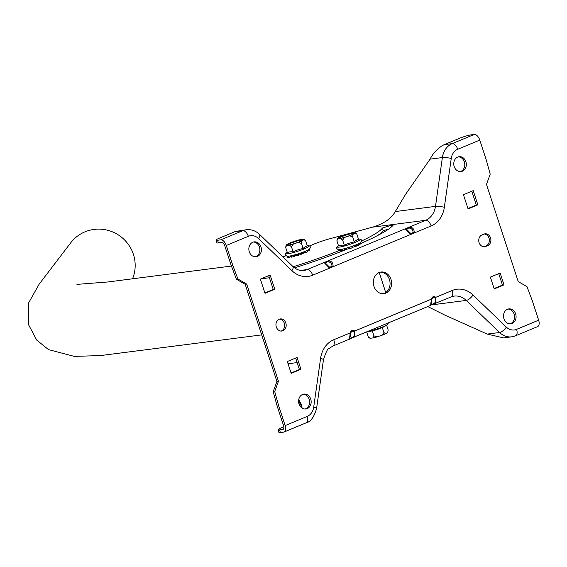 <?xml version="1.0" encoding="UTF-8"?>
<svg xmlns="http://www.w3.org/2000/svg" width="567" height="567" viewBox="0 0 567 567"><rect width="100%" height="100%" fill="white"/><g stroke="black" fill="none" stroke-linecap="round" stroke-linejoin="round"><path stroke-width="0.85" d="M410.763 233.526L413.145 232.534C412.925 229.635 411.458 228.132 408.743 228.026L406.355 229.018L410.763 233.526A1.304 0.617 117.6 0 1 410.728 234.447L405.214 228.806L408.715 227.346C412.45 226.85 414.286 228.735 414.236 232.987L329.611 268.17L324.09 262.528L327.598 261.068C331.326 260.572 333.162 262.457 333.113 266.71A1.304 0.404 -157.8 0 0 332.028 266.256C331.808 263.357 330.334 261.855 327.62 261.748L325.231 262.741L325.529 263.244L329.64 267.248L332.028 266.256M350.69 333.339L350.137 332.921C349.896 337.131 349.385 339.321 348.606 339.47L332.723 346.146A6.464 3.466 67.4 0 0 333.772 339.725L350.137 332.921C351.044 330.341 352.589 329.703 354.758 331L354.091 337.266L353.227 337.549A1.304 0.404 -105.8 0 1 353.177 337.578A1.304 0.404 -105.8 0 1 352.752 337.209C354.899 335.976 355.311 334.232 353.971 331.971C352.497 330.752 351.405 331.206 350.69 333.339L350.64 333.524M430.516 305.053L433.875 303.48C436.023 302.254 436.427 300.51 435.095 298.249C433.62 297.03 432.522 297.484 431.813 299.617L431.26 299.199C431.019 303.409 430.509 305.592 429.729 305.748L349.18 339.08M283.011 256.964L285.988 255.724M309.426 245.986L313.459 244.306A18.973 2.311 161.9 0 1 330.129 238.664L372.569 227.154C383.526 223.937 391.102 218.742 395.298 211.555L405.355 194.687L430.062 159.15C433.28 152.927 437.809 148.185 443.656 144.918A18.973 15.848 -97.4 0 1 444.259 144.649L459.561 138.291A8.675 1.056 -18.1 0 1 471.049 134.868L474.267 134.45A6.464 3.466 67.4 0 1 479.781 140.092L486.217 159.774L490.214 174.147L486.472 184.417L518.231 281.586L526.991 286.654L532.215 300.517L538.65 320.192A6.464 3.466 67.4 0 1 537.608 326.613L515.545 335.784A6.464 3.466 67.4 0 0 516.587 329.363L538.65 320.192M484.232 233.994A6.117 5.11 -97.4 0 1 489.271 239.217A6.117 5.11 -97.4 0 1 486.125 245.858L484.218 246.652A6.117 5.11 -97.4 0 1 483.871 246.78M279.524 319.101A6.117 5.11 -97.4 0 1 284.563 324.324A6.117 5.11 -97.4 0 1 281.409 330.958A6.117 5.11 -97.4 0 1 281.069 331.085M253.406 242.038A7.506 6.265 -97.4 0 1 259.75 248.353A7.506 6.265 -97.4 0 1 255.908 256.603A7.506 6.265 -97.4 0 1 255.313 256.808M303.161 394.256A7.506 6.265 -97.4 0 1 309.504 400.564A7.506 6.265 -97.4 0 1 305.663 408.814A7.506 6.265 -97.4 0 1 305.067 409.02M508.075 309.065A7.506 6.265 -97.4 0 1 514.418 315.38A7.506 6.265 -97.4 0 1 510.576 323.629A7.506 6.265 -97.4 0 1 509.981 323.835M458.327 156.853A7.506 6.265 -97.4 0 1 464.671 163.161A7.506 6.265 -97.4 0 1 460.822 171.411A7.506 6.265 -97.4 0 1 460.234 171.617M268.737 275.654L273.244 289.461L264.888 292.933M295.669 358.053L299.404 369.486L291.048 372.966M380.308 272.16A10.908 9.107 -97.4 0 1 389.848 281.126A10.908 9.107 -97.4 0 1 384.291 293.323A10.908 9.107 -97.4 0 1 383.086 293.713M498.733 273.634L502.468 285.066L494.112 288.546M471.801 191.235L476.315 205.041L467.952 208.514M283.84 426.738L281.558 427.688A8.675 1.056 -18.1 0 0 278.043 429.772A8.675 1.056 -18.1 0 0 279.531 429.885L282.749 429.474A3.643 1.956 67.4 0 0 283.018 429.403A3.643 1.956 67.4 0 0 283.606 425.782L277.178 406.1L273.174 391.733L276.923 381.456L245.164 284.294L236.404 279.219L231.173 265.356L224.745 245.681A3.643 1.956 67.4 0 0 221.633 242.499L218.415 242.917A8.675 1.056 161.9 0 1 216.934 242.796L216.062 240.139A8.675 1.056 -18.1 0 0 217.551 240.252L218.415 242.917M279.531 429.885L280.396 432.55L283.613 432.132A6.464 3.466 -112.6 0 0 284.102 432.004A6.464 3.466 -112.6 0 0 285.144 425.583L278.716 405.901L274.712 391.535L278.461 381.265L246.702 284.095L237.942 279.021L232.711 265.158L226.283 245.483A6.464 3.466 -112.6 0 0 220.761 239.841L217.551 240.252M232.711 265.158L231.173 265.356M237.942 279.021L236.404 279.219M246.702 284.095L245.164 284.294M278.461 381.265L276.923 381.456M274.712 391.535L273.174 391.733M278.716 405.901L277.178 406.1M280.396 432.55A8.675 1.056 161.9 0 1 278.914 432.43L278.043 429.772M298.596 400.947L301.998 407.46M515.056 335.919A18.973 15.848 -97.4 0 1 511.632 336.833L503.517 337.882L487.244 334.098L444.684 315.025L427.851 306.598M294.528 267.858A100.239 12.219 -18.1 0 0 347.713 248.956M361.101 243.349A100.239 12.219 -18.1 0 0 393.562 224.61L382.385 228.033A88.424 10.773 161.9 0 1 361.569 241.018M338.953 250.699A88.424 10.773 161.9 0 1 293.189 266.759M235.496 231.456L246.248 229.748A18.973 15.848 -97.4 0 0 242.825 230.67L234.88 231.69A18.973 15.848 -97.4 0 1 235.496 231.456M216.062 240.139A8.675 1.056 -18.1 0 1 219.578 238.055L234.88 231.69M483.892 234.121A6.117 5.11 -97.4 0 1 484.991 233.824A6.117 5.11 -97.4 0 1 490.724 238.565A6.117 5.11 -97.4 0 1 487.663 245.66L485.749 246.454A6.117 5.11 -97.4 0 1 484.65 246.744A6.117 5.11 -97.4 0 1 478.924 242.01A6.117 5.11 -97.4 0 1 481.978 234.915L483.892 234.121M282.947 330.759A6.117 5.11 -97.4 0 1 281.849 331.057A6.117 5.11 -97.4 0 1 276.001 325.649A6.117 5.11 -97.4 0 1 280.282 318.93A6.117 5.11 -97.4 0 1 286.009 323.665A6.117 5.11 -97.4 0 1 282.947 330.759M257.446 256.404A7.506 6.265 -97.4 0 1 256.093 256.766A7.506 6.265 -97.4 0 1 248.913 250.125A7.506 6.265 -97.4 0 1 254.172 241.882A7.506 6.265 -97.4 0 1 261.203 247.694A7.506 6.265 -97.4 0 1 257.446 256.404M307.194 408.616A7.506 6.265 -97.4 0 1 305.847 408.984A7.506 6.265 -97.4 0 1 298.667 402.343A7.506 6.265 -97.4 0 1 303.926 394.1A7.506 6.265 -97.4 0 1 310.95 399.912A7.506 6.265 -97.4 0 1 307.194 408.616M512.114 323.431A7.506 6.265 -97.4 0 1 510.761 323.792A7.506 6.265 -97.4 0 1 503.581 317.151A7.506 6.265 -97.4 0 1 508.84 308.909A7.506 6.265 -97.4 0 1 515.871 314.728A7.506 6.265 -97.4 0 1 512.114 323.431M462.36 171.213A7.506 6.265 -97.4 0 1 461.006 171.574A7.506 6.265 -97.4 0 1 453.834 164.94A7.506 6.265 -97.4 0 1 459.086 156.698A7.506 6.265 -97.4 0 1 466.117 162.509A7.506 6.265 -97.4 0 1 462.36 171.213M260.373 279.127L270.147 275.066L274.782 289.262L265.016 293.323L260.373 279.127M297.08 357.465L300.942 369.287L291.176 373.348L287.306 361.526L297.08 357.465M385.829 293.125A10.908 9.107 -97.4 0 1 383.859 293.656A10.908 9.107 -97.4 0 1 373.433 284.003A10.908 9.107 -97.4 0 1 381.067 272.018A10.908 9.107 -97.4 0 1 391.287 280.474A10.908 9.107 -97.4 0 1 385.829 293.125M504.006 284.868L494.24 288.929L490.37 277.107L500.144 273.046L504.006 284.868L502.468 285.066M477.846 204.843L468.08 208.904L463.437 194.708L473.211 190.647L477.846 204.843L476.315 205.041M300.942 369.287L299.404 369.486M274.782 289.262L273.244 289.461M388.714 229.018L383.257 230.691A88.424 10.773 161.9 0 1 377.36 235.674M298.788 399.381L301.254 404.576L302.119 408.105M382.385 228.033L383.257 230.691M353.971 331.971A1.304 0.56 125.9 0 0 354.758 331L431.26 299.199C432.167 296.619 433.705 295.981 435.881 297.278L435.208 303.543L434.35 303.827A1.304 0.404 -105.8 0 1 434.301 303.848A1.304 0.404 -105.8 0 1 433.875 303.48M349.392 338.782L352.752 337.209M406.652 229.515L409.636 232.569M516.587 329.363A12.509 10.447 82.6 0 1 506.366 327.124L473.034 295.031A25.437 21.241 -97.4 0 0 452.253 290.467L435.881 297.278A1.304 0.56 125.9 0 1 435.095 298.249M406.355 229.018A1.304 1.254 46.2 0 0 405.214 228.806L327.598 261.068L327.62 261.748M325.231 262.741A1.304 1.254 -133.8 0 0 324.09 262.528L307.165 269.566A6.464 3.466 67.4 0 1 312.679 275.208A25.437 21.241 -97.4 0 1 291.892 270.643L258.566 238.551A12.509 10.447 82.6 0 0 248.339 236.311L226.283 245.483M329.64 267.248A1.304 0.617 117.6 0 1 329.611 268.17L312.679 275.208M413.145 232.534A1.304 0.404 22.2 0 1 414.236 232.987L431.161 225.95A25.437 21.241 -97.4 0 0 444.351 207.267L451.24 158.455A12.509 10.447 82.6 0 1 457.725 149.263L479.781 140.092M395.298 211.555L435.484 206.374A18.973 15.848 82.6 0 1 425.647 220.308L408.715 227.346L408.743 228.026M70.719 242.818A36.068 35.253 37.3 0 1 70.726 242.804A36.068 35.253 37.3 0 1 116.986 234.1A36.068 35.253 37.3 0 1 132.536 278.808M385.673 292.579A310.312 166.393 -112.6 0 0 379.174 272.521M386.595 325.132L388.168 329.951L387.708 332.468L385.61 333.743L383.93 332.538L382.016 335.239L377.076 336.883L373.944 335.87L373.1 337.911L370.258 338.279L368.578 337.23M385.61 333.743A9.49 1.155 161.9 0 1 382.016 335.239M377.076 336.883A9.49 1.155 161.9 0 1 373.1 337.911M370.258 338.279A9.49 1.155 161.9 0 1 369.918 338.215A9.49 1.155 161.9 0 1 369.797 338.138M388.381 323.006L387.63 324.381A12.176 1.481 161.9 0 1 387.339 324.608A37.039 37.039 0 0 1 384.391 326.542A35.891 16.337 -104.5 0 1 382.25 327.407L383.93 332.538M382.25 327.407A35.891 35.586 -39.3 0 1 372.264 330.738L373.944 335.87M372.264 330.738A35.891 19.25 67.4 0 1 369.174 331.511A37.039 37.039 0 0 1 367.643 331.631M366.7 332.021L368.196 336.607M387.339 324.608A12.176 1.481 161.9 0 1 368.288 331.362M309.922 250.054L309.922 250.061A11.709 1.425 161.9 0 1 309.724 250.43L307.406 251.252M307.392 251.734L307.42 251.833A11.709 1.425 161.9 0 1 305.819 252.563L303.402 253.208A9.412 1.148 161.9 0 1 301.694 253.867L301.325 254.03M300.949 252.903L301.382 254.214L300.879 254.463A11.709 1.425 161.9 0 1 298.618 255.214L297.392 255.299A9.412 1.148 161.9 0 1 295.57 255.816L293.359 256.716A11.709 1.425 161.9 0 1 291.502 257.135L290.984 255.795M291.154 256.745A9.412 1.148 161.9 0 1 290.956 256.759L288.376 257.538A11.709 1.425 161.9 0 1 287.788 257.432L287.405 256.263L287.781 257.425M303.054 239.905A8.519 1.035 -18.1 0 0 301.842 239.933A8.519 1.035 -18.1 0 0 293.43 242.201A8.519 1.035 -18.1 0 0 287.214 245.079M301.708 239.529A8.519 1.035 -18.1 0 0 292.48 242.081A8.519 1.035 -18.1 0 0 286.973 244.93A8.519 1.035 -18.1 0 0 295.393 243.271A8.519 1.035 -18.1 0 0 303.168 239.643A8.519 1.035 -18.1 0 0 301.708 239.529M298.292 242.385L301.424 243.399L301.885 240.89L303.983 239.614L305.663 240.819L303.94 239.21A9.49 1.155 -18.1 0 0 303.607 239.146L300.758 239.515A9.49 1.155 -18.1 0 0 296.789 240.543L291.842 242.187A9.49 1.155 -18.1 0 0 288.249 243.682L286.151 244.958L285.69 247.474L286.533 245.426L289.376 245.057L291.438 246.73L293.352 244.03L298.292 242.385A9.49 1.155 -18.1 0 0 301.885 240.89M305.287 240.195L304.068 239.288M303.983 239.614A9.49 1.155 -18.1 0 0 303.94 239.21M289.376 245.057A9.49 1.155 -18.1 0 0 293.352 244.03M286.066 245.086L286.094 245.043A9.49 1.155 -18.1 0 0 286.533 245.426M285.69 247.474L287.37 252.606A35.891 19.25 67.4 0 1 293.111 251.861L291.438 246.73M293.111 251.861A35.891 35.586 -39.3 0 1 303.104 248.53L301.424 243.399M303.104 248.53A35.891 16.337 -104.5 0 1 307.342 245.943L305.663 240.819M287.263 252.287A37.039 37.039 0 0 0 286.519 252.818A12.176 1.481 -18.1 0 0 286.236 253.045A12.176 1.481 -18.1 0 0 297.98 251.181A12.176 1.481 -18.1 0 0 308.554 245.752A12.176 1.481 -18.1 0 0 308.186 245.738A37.039 37.039 0 0 0 307.279 245.752M286.236 253.045C284.84 254.328 285.187 255.391 287.278 256.249A12.176 1.481 -18.1 0 0 298.781 253.64A12.176 1.481 -18.1 0 0 309.603 248.956C310.787 247.028 310.433 245.958 308.554 245.752M361.136 243.449L360.782 242.371L361.136 243.449A11.709 1.425 161.9 0 1 360.938 243.817L358.613 244.639M358.599 245.121L358.635 245.22A11.709 1.425 161.9 0 1 357.026 245.958L354.609 246.602A9.412 1.148 161.9 0 1 352.908 247.262L352.532 247.425M352.596 247.609L352.164 246.291L352.596 247.609L352.093 247.85A11.709 1.425 161.9 0 1 349.832 248.608L348.599 248.693A9.412 1.148 161.9 0 1 346.784 249.211L344.573 250.111A11.709 1.425 161.9 0 1 342.709 250.529L342.199 249.189M342.369 250.139A9.412 1.148 161.9 0 1 342.163 250.153L339.59 250.933A11.709 1.425 161.9 0 1 339.002 250.827L338.995 250.805M354.269 233.292A8.519 1.035 -18.1 0 0 353.057 233.328A8.519 1.035 -18.1 0 0 344.644 235.596A8.519 1.035 -18.1 0 0 338.428 238.473M352.922 232.917A8.519 1.035 -18.1 0 0 343.694 235.475A8.519 1.035 -18.1 0 0 338.187 238.324A8.519 1.035 -18.1 0 0 346.607 236.666A8.519 1.035 -18.1 0 0 354.375 233.03A8.519 1.035 -18.1 0 0 352.922 232.917M349.506 235.78L352.639 236.793L353.099 234.284L355.197 233.002L356.877 234.206L355.155 232.598A9.49 1.155 -18.1 0 0 354.814 232.541L351.972 232.902A9.49 1.155 -18.1 0 0 347.996 233.93L343.056 235.581A9.49 1.155 -18.1 0 0 339.463 237.077L337.365 238.353L336.904 240.862L337.748 238.82L340.59 238.452L342.652 240.125L344.566 237.424L349.506 235.78A9.49 1.155 -18.1 0 0 353.099 234.284M356.494 233.59L355.275 232.683M355.197 233.002A9.49 1.155 -18.1 0 0 355.155 232.598M340.59 238.452A9.49 1.155 -18.1 0 0 344.566 237.424M337.28 238.48L337.308 238.431A9.49 1.155 -18.1 0 0 337.748 238.82M336.904 240.862L338.577 245.993A35.891 19.25 67.4 0 1 344.325 245.256L342.652 240.125M344.325 245.256A35.891 35.586 -39.3 0 1 354.311 241.925L352.639 236.793M354.311 241.925A35.891 16.337 -104.5 0 1 358.55 239.338L356.877 234.206M338.478 245.681A37.039 37.039 0 0 0 337.734 246.206A12.176 1.481 -18.1 0 0 337.443 246.439A12.176 1.481 -18.1 0 0 349.187 244.575A12.176 1.481 -18.1 0 0 359.769 239.146A12.176 1.481 -18.1 0 0 359.4 239.125A37.039 37.039 0 0 0 358.486 239.139M337.443 246.439C336.054 247.715 336.401 248.785 338.492 249.643A12.176 1.481 -18.1 0 0 349.995 247.035A12.176 1.481 -18.1 0 0 360.818 242.35C361.994 240.422 361.647 239.352 359.769 239.146M434.251 303.855L430.544 305.181M353.128 337.578L349.421 338.91M515.545 335.784L511.632 336.833A18.973 15.848 -97.4 0 1 499.555 332.51L466.223 300.425A18.973 15.848 82.6 0 0 454.139 296.102A18.973 15.848 82.6 0 0 451.545 296.711M473.034 295.031A6.464 2.459 133.9 0 1 466.223 300.425L431.076 304.961M506.366 327.124A6.464 2.459 133.9 0 1 499.555 332.51L487.244 334.098M444.351 207.267A6.464 1.113 8 0 0 435.484 206.374L442.373 157.562A18.973 15.848 -97.4 0 1 452.204 143.621L444.259 144.649M457.725 149.263A6.464 3.466 67.4 0 0 452.204 143.621L474.267 134.45M451.24 158.455A6.464 1.113 8 0 0 442.373 157.562L430.062 159.15M431.161 225.95A6.464 3.466 67.4 0 0 425.647 220.308L372.569 227.154M258.566 238.551A6.464 2.459 133.9 0 0 259.523 234.355L292.856 266.44C296.279 269.601 299.908 270.948 303.742 270.48A18.973 15.848 82.6 0 0 307.165 269.566L300.46 270.431M220.761 239.841L242.825 230.67A6.464 3.466 67.4 0 1 248.339 236.311M285.144 425.583L307.208 416.412A12.509 10.447 82.6 0 0 313.693 407.219L320.582 358.408A25.437 21.241 -97.4 0 1 333.772 339.725M487.663 245.66L486.125 245.858M485.749 246.454L484.218 246.652M282.749 429.474L283.266 429.254M288.036 363.759L297.143 362.582M300.354 402.379L301.97 407.34M292.856 266.44A6.464 2.459 133.9 0 1 291.892 270.643M307.208 416.412A6.464 3.466 67.4 0 1 306.166 422.833L284.102 432.004M313.693 407.219A6.464 1.113 8 0 1 316.57 408.58C314.068 417.114 310.596 421.869 306.166 422.833M320.582 358.408A6.464 1.113 8 0 1 323.459 359.769L316.57 408.58M452.253 290.467A6.464 3.466 67.4 0 1 451.204 296.888L430.303 305.358M309.724 250.43L309.32 249.182M309.065 250.706L308.696 249.586M307.888 251.068L307.597 250.175M307.42 251.833L306.981 250.479M305.819 252.563L305.372 251.202M304.989 252.825L304.564 251.535M304.153 252.981L303.784 251.847M303.402 253.208L303.047 252.131M301.694 253.867L301.332 252.762M300.879 254.463L300.432 253.08M298.618 255.214L298.164 253.839M298.008 255.334L297.583 254.023M297.909 255.207L297.526 254.037M297.392 255.299L297.03 254.193M295.57 255.816L295.216 254.732M294.84 256.086L294.471 254.937M294.167 256.433L293.741 255.136M293.359 256.716L292.912 255.348M291.502 257.135L291.055 255.781M290.956 256.759L290.658 255.859M290.254 256.95L289.943 256M289.113 257.354L288.731 256.185M288.376 257.538L287.958 256.256M360.938 243.817L360.534 242.577M360.279 244.101L359.91 242.981M359.102 244.462L358.812 243.569M358.635 245.22L358.195 243.874M357.026 245.958L356.579 244.59M356.196 246.22L355.778 244.93M355.367 246.376L354.999 245.242M354.609 246.602L354.262 245.525M352.908 247.262L352.546 246.156M352.093 247.85L351.639 246.475M349.832 248.608L349.378 247.226M349.222 248.729L348.797 247.418M349.123 248.601L348.74 247.432M348.599 248.693L348.237 247.588M346.784 249.211L346.43 248.119M346.054 249.473L345.679 248.332M345.381 249.82L344.956 248.523M344.573 250.111L344.126 248.736M342.709 250.529L342.27 249.168M342.163 250.153L341.873 249.253M341.462 250.338L341.157 249.395M340.328 250.749L339.945 249.579M339.59 250.933L339.172 249.65M339.002 250.827L338.619 249.65L338.995 250.82M261.103 278.822L269.417 277.752M259.523 234.355C255.71 230.769 251.287 229.238 246.248 229.748M323.459 359.769C325.997 351.909 327.91 348.11 329.193 348.372L332.723 346.146M451.204 296.888L454.139 296.102M328.513 266.292L325.536 263.251M429.843 305.776C430.629 306.102 431.274 304.103 431.771 299.78M348.719 339.498C349.513 339.824 350.151 337.826 350.647 333.509M261.699 334.891L100.614 355.559L74.362 356.395L48.514 349.605L36.749 340.129L28.35 324.31L28.761 302.679L39.137 284.195L70.733 242.796M76.935 284.386L108.056 281.955L231.435 266.051M368.408 337.004L369.918 338.215M307.562 251.734L307.13 250.408M301.382 254.214L300.957 252.903M291.282 257.149L290.85 255.823M358.776 245.121L358.344 243.803M342.496 250.536L342.064 249.218"/></g></svg>
